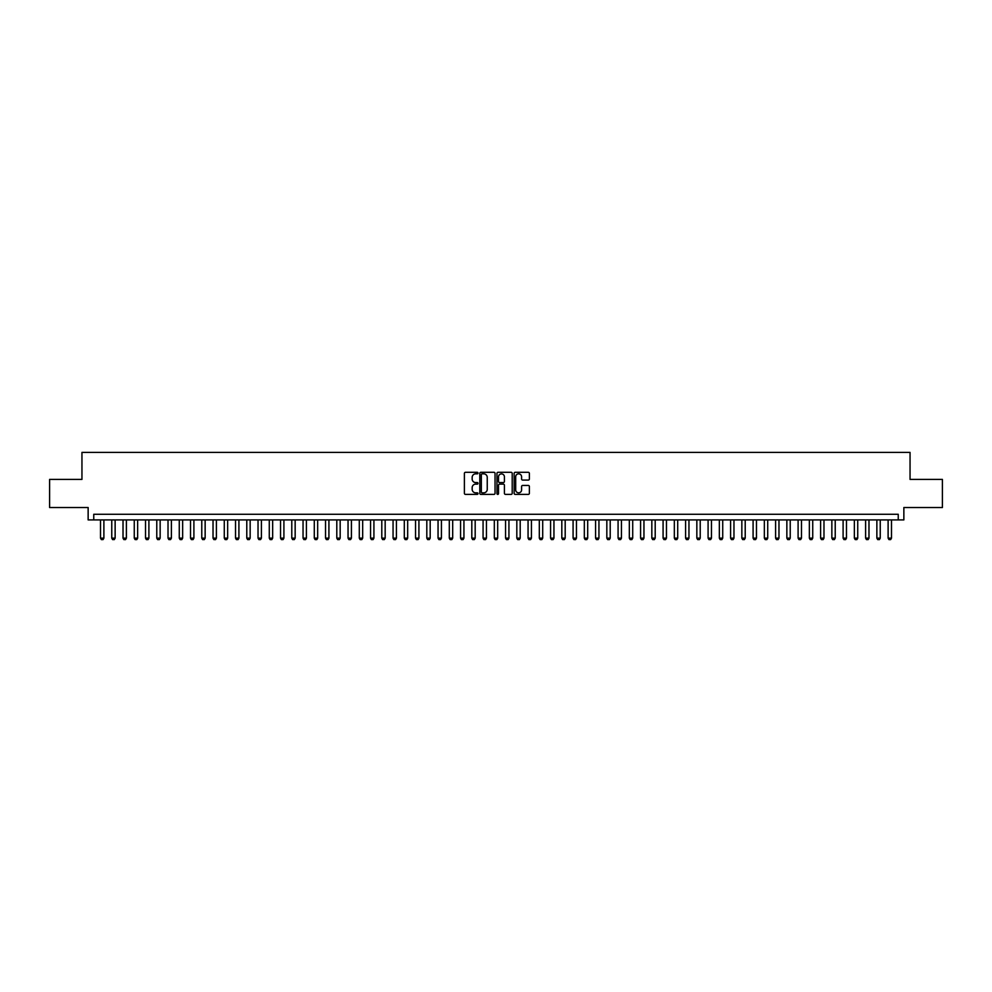 <?xml version="1.0" encoding="UTF-8"?>
<svg xmlns="http://www.w3.org/2000/svg" width="992" height="992" viewBox="0 0 992 992"><rect width="100%" height="100%" fill="white"/><g stroke="black" fill="none" stroke-linecap="round" stroke-linejoin="round"><path stroke-width="1.49" d="M477.995 473.072A0.769 0.769 0 0 0 477.226 472.304L465.496 472.304A1.104 1.104 0 0 0 464.392 473.407L464.392 493.284A1.104 1.104 0 0 0 465.496 494.388L477.226 494.388A0.769 0.769 0 0 0 477.995 493.619A0.769 0.769 0 0 0 477.226 492.838L475.701 492.838A3.534 3.534 0 0 1 472.167 489.304L472.167 487.655A3.534 3.534 0 0 1 475.701 484.121L477.226 484.121A0.769 0.769 0 0 0 477.995 483.34A0.769 0.769 0 0 0 477.226 482.571L475.701 482.571A3.534 3.534 0 0 1 472.167 479.037L472.167 477.375A3.534 3.534 0 0 1 475.701 473.841L477.226 473.841A0.769 0.769 0 0 0 477.995 473.072M528.277 480.078A1.104 1.104 0 0 0 529.381 478.975L529.381 473.407A1.104 1.104 0 0 0 528.277 472.304L515.245 472.304A1.104 1.104 0 0 0 514.141 473.407L514.141 493.284A1.104 1.104 0 0 0 515.245 494.388L528.277 494.388A1.104 1.104 0 0 0 529.381 493.284L529.381 486.539A1.104 1.104 0 0 0 528.277 485.435L522.697 485.435A1.104 1.104 0 0 0 521.594 486.539L521.594 489.887A2.951 2.951 0 0 1 518.642 492.838A2.951 2.951 0 0 1 515.691 489.887L515.691 476.792A2.951 2.951 0 0 1 518.642 473.841A2.951 2.951 0 0 1 521.594 476.792L521.594 478.975A1.104 1.104 0 0 0 522.697 480.078L528.277 480.078M898.244 519.907L903.861 519.907L903.861 507.532L942.4 507.532L942.4 479.409L910.048 479.409L910.048 452.402L81.952 452.402L81.952 479.409L49.6 479.409L49.6 507.532L88.139 507.532L88.139 519.907L898.244 519.907L898.244 514.278L93.756 514.278L93.756 519.907M495.033 473.407A1.104 1.104 0 0 0 493.929 472.304L480.897 472.304A1.104 1.104 0 0 0 479.793 473.407L479.793 493.284A1.104 1.104 0 0 0 480.897 494.388L493.929 494.388A1.104 1.104 0 0 0 495.033 493.284L495.033 473.407M498.071 472.304L511.103 472.304A1.104 1.104 0 0 1 512.207 473.407L512.207 493.284A1.104 1.104 0 0 1 511.103 494.388L505.523 494.388A1.104 1.104 0 0 1 504.42 493.284L504.42 485.224A1.104 1.104 0 0 0 503.316 484.121L499.621 484.121A1.104 1.104 0 0 0 498.517 485.224L498.517 493.619A0.769 0.769 0 0 1 497.736 494.388A0.769 0.769 0 0 1 496.967 493.619L496.967 473.407A1.104 1.104 0 0 1 498.071 472.304M482.112 473.841A0.769 0.769 0 0 0 481.343 474.622L481.343 492.069A0.769 0.769 0 0 0 482.112 492.838L483.712 492.838A3.534 3.534 0 0 0 487.246 489.304L487.246 477.375A3.534 3.534 0 0 0 483.712 473.841L482.112 473.841M504.42 476.854A2.951 2.951 0 0 0 501.468 473.903A2.951 2.951 0 0 0 498.517 476.854L498.517 481.467A1.104 1.104 0 0 0 499.621 482.571L503.316 482.571A1.104 1.104 0 0 0 504.42 481.467L504.42 476.854M100.514 519.907L100.514 538.135L103.887 538.135L103.887 519.907M103.887 538.135L103.044 539.598L101.358 539.598L100.514 538.135M111.761 519.907L111.761 538.135L115.134 538.135L115.134 519.907M115.134 538.135L114.291 539.598L112.604 539.598L111.761 538.135M123.02 519.907L123.02 538.135L126.393 538.135L126.393 519.907M126.393 538.135L125.55 539.598L123.864 539.598L123.02 538.135M134.267 519.907L134.267 538.135L137.64 538.135L137.64 519.907M137.64 538.135L136.797 539.598L135.11 539.598L134.267 538.135M145.514 519.907L145.514 538.135L148.899 538.135L148.899 519.907M148.899 538.135L148.056 539.598L146.357 539.598L145.514 538.135M156.773 519.907L156.773 538.135L160.146 538.135L160.146 519.907M160.146 538.135L159.303 539.598L157.616 539.598L156.773 538.135M168.02 519.907L168.02 538.135L171.393 538.135L171.393 519.907M171.393 538.135L170.55 539.598L168.863 539.598L168.02 538.135M179.267 519.907L179.267 538.135L182.652 538.135L182.652 519.907M182.652 538.135L181.809 539.598L180.122 539.598L179.267 538.135M190.526 519.907L190.526 538.135L193.899 538.135L193.899 519.907M193.899 538.135L193.056 539.598L191.369 539.598L190.526 538.135M201.773 519.907L201.773 538.135L205.146 538.135L205.146 519.907M205.146 538.135L204.302 539.598L202.616 539.598L201.773 538.135M213.032 519.907L213.032 538.135L216.405 538.135L216.405 519.907M216.405 538.135L215.562 539.598L213.875 539.598L213.032 538.135M224.279 519.907L224.279 538.135L227.652 538.135L227.652 519.907M227.652 538.135L226.808 539.598L225.122 539.598L224.279 538.135M235.526 519.907L235.526 538.135L238.911 538.135L238.911 519.907M238.911 538.135L238.055 539.598L236.369 539.598L235.526 538.135M246.785 519.907L246.785 538.135L250.158 538.135L250.158 519.907M250.158 538.135L249.314 539.598L247.628 539.598L246.785 538.135M258.032 519.907L258.032 538.135L261.404 538.135L261.404 519.907M261.404 538.135L260.561 539.598L258.875 539.598L258.032 538.135M269.278 519.907L269.278 538.135L272.664 538.135L272.664 519.907M272.664 538.135L271.82 539.598L270.122 539.598L269.278 538.135M280.538 519.907L280.538 538.135L283.91 538.135L283.91 519.907M283.91 538.135L283.067 539.598L281.381 539.598L280.538 538.135M291.784 519.907L291.784 538.135L295.157 538.135L295.157 519.907M295.157 538.135L294.314 539.598L292.628 539.598L291.784 538.135M303.044 519.907L303.044 538.135L306.416 538.135L306.416 519.907M306.416 538.135L305.573 539.598L303.887 539.598L303.044 538.135M314.29 519.907L314.29 538.135L317.663 538.135L317.663 519.907M317.663 538.135L316.82 539.598L315.134 539.598L314.29 538.135M325.537 519.907L325.537 538.135L328.922 538.135L328.922 519.907M328.922 538.135L328.067 539.598L326.38 539.598L325.537 538.135M336.796 519.907L336.796 538.135L340.169 538.135L340.169 519.907M340.169 538.135L339.326 539.598L337.64 539.598L336.796 538.135M348.043 519.907L348.043 538.135L351.416 538.135L351.416 519.907M351.416 538.135L350.573 539.598L348.886 539.598L348.043 538.135M359.29 519.907L359.29 538.135L362.675 538.135L362.675 519.907M362.675 538.135L361.832 539.598L360.133 539.598L359.29 538.135M370.549 519.907L370.549 538.135L373.922 538.135L373.922 519.907M373.922 538.135L373.079 539.598L371.392 539.598L370.549 538.135M381.796 519.907L381.796 538.135L385.169 538.135L385.169 519.907M385.169 538.135L384.326 539.598L382.639 539.598L381.796 538.135M393.055 519.907L393.055 538.135L396.428 538.135L396.428 519.907M396.428 538.135L395.585 539.598L393.898 539.598L393.055 538.135M404.302 519.907L404.302 538.135L407.675 538.135L407.675 519.907M407.675 538.135L406.832 539.598L405.145 539.598L404.302 538.135M415.549 519.907L415.549 538.135L418.922 538.135L418.922 519.907M418.922 538.135L418.078 539.598L416.392 539.598L415.549 538.135M426.808 519.907L426.808 538.135L430.181 538.135L430.181 519.907M430.181 538.135L429.338 539.598L427.651 539.598L426.808 538.135M438.055 519.907L438.055 538.135L441.428 538.135L441.428 519.907M441.428 538.135L440.584 539.598L438.898 539.598L438.055 538.135M449.302 519.907L449.302 538.135L452.687 538.135L452.687 519.907M452.687 538.135L451.844 539.598L450.145 539.598L449.302 538.135M460.561 519.907L460.561 538.135L463.934 538.135L463.934 519.907M463.934 538.135L463.09 539.598L461.404 539.598L460.561 538.135M471.808 519.907L471.808 538.135L475.18 538.135L475.18 519.907M475.18 538.135L474.337 539.598L472.651 539.598L471.808 538.135M483.067 519.907L483.067 538.135L486.44 538.135L486.44 519.907M486.44 538.135L485.596 539.598L483.91 539.598L483.067 538.135M494.314 519.907L494.314 538.135L497.686 538.135L497.686 519.907M497.686 538.135L496.843 539.598L495.157 539.598L494.314 538.135M505.56 519.907L505.56 538.135L508.933 538.135L508.933 519.907M508.933 538.135L508.09 539.598L506.404 539.598L505.56 538.135M516.82 519.907L516.82 538.135L520.192 538.135L520.192 519.907M520.192 538.135L519.349 539.598L517.663 539.598L516.82 538.135M528.066 519.907L528.066 538.135L531.439 538.135L531.439 519.907M531.439 538.135L530.596 539.598L528.91 539.598L528.066 538.135M539.313 519.907L539.313 538.135L542.698 538.135L542.698 519.907M542.698 538.135L541.855 539.598L540.156 539.598L539.313 538.135M550.572 519.907L550.572 538.135L553.945 538.135L553.945 519.907M553.945 538.135L553.102 539.598L551.416 539.598L550.572 538.135M561.819 519.907L561.819 538.135L565.192 538.135L565.192 519.907M565.192 538.135L564.349 539.598L562.662 539.598L561.819 538.135M573.078 519.907L573.078 538.135L576.451 538.135L576.451 519.907M576.451 538.135L575.608 539.598L573.922 539.598L573.078 538.135M584.325 519.907L584.325 538.135L587.698 538.135L587.698 519.907M587.698 538.135L586.855 539.598L585.168 539.598L584.325 538.135M595.572 519.907L595.572 538.135L598.945 538.135L598.945 519.907M598.945 538.135L598.102 539.598L596.415 539.598L595.572 538.135M606.831 519.907L606.831 538.135L610.204 538.135L610.204 519.907M610.204 538.135L609.361 539.598L607.674 539.598L606.831 538.135M618.078 519.907L618.078 538.135L621.451 538.135L621.451 519.907M621.451 538.135L620.608 539.598L618.921 539.598L618.078 538.135M629.325 519.907L629.325 538.135L632.71 538.135L632.71 519.907M632.71 538.135L631.867 539.598L630.168 539.598L629.325 538.135M640.584 519.907L640.584 538.135L643.957 538.135L643.957 519.907M643.957 538.135L643.114 539.598L641.427 539.598L640.584 538.135M651.831 519.907L651.831 538.135L655.204 538.135L655.204 519.907M655.204 538.135L654.36 539.598L652.674 539.598L651.831 538.135M663.078 519.907L663.078 538.135L666.463 538.135L666.463 519.907M666.463 538.135L665.62 539.598L663.933 539.598L663.078 538.135M674.337 519.907L674.337 538.135L677.71 538.135L677.71 519.907M677.71 538.135L676.866 539.598L675.18 539.598L674.337 538.135M685.584 519.907L685.584 538.135L688.956 538.135L688.956 519.907M688.956 538.135L688.113 539.598L686.427 539.598L685.584 538.135M696.843 519.907L696.843 538.135L700.216 538.135L700.216 519.907M700.216 538.135L699.372 539.598L697.686 539.598L696.843 538.135M708.09 519.907L708.09 538.135L711.462 538.135L711.462 519.907M711.462 538.135L710.619 539.598L708.933 539.598L708.09 538.135M719.336 519.907L719.336 538.135L722.722 538.135L722.722 519.907M722.722 538.135L721.878 539.598L720.18 539.598L719.336 538.135M730.596 519.907L730.596 538.135L733.968 538.135L733.968 519.907M733.968 538.135L733.125 539.598L731.439 539.598L730.596 538.135M741.842 519.907L741.842 538.135L745.215 538.135L745.215 519.907M745.215 538.135L744.372 539.598L742.686 539.598L741.842 538.135M753.089 519.907L753.089 538.135L756.474 538.135L756.474 519.907M756.474 538.135L755.631 539.598L753.945 539.598L753.089 538.135M764.348 519.907L764.348 538.135L767.721 538.135L767.721 519.907M767.721 538.135L766.878 539.598L765.192 539.598L764.348 538.135M775.595 519.907L775.595 538.135L778.968 538.135L778.968 519.907M778.968 538.135L778.125 539.598L776.438 539.598L775.595 538.135M786.854 519.907L786.854 538.135L790.227 538.135L790.227 519.907M790.227 538.135L789.384 539.598L787.698 539.598L786.854 538.135M798.101 519.907L798.101 538.135L801.474 538.135L801.474 519.907M801.474 538.135L800.631 539.598L798.944 539.598L798.101 538.135M809.348 519.907L809.348 538.135L812.733 538.135L812.733 519.907M812.733 538.135L811.878 539.598L810.191 539.598L809.348 538.135M820.607 519.907L820.607 538.135L823.98 538.135L823.98 519.907M823.98 538.135L823.137 539.598L821.45 539.598L820.607 538.135M831.854 519.907L831.854 538.135L835.227 538.135L835.227 519.907M835.227 538.135L834.384 539.598L832.697 539.598L831.854 538.135M843.101 519.907L843.101 538.135L846.486 538.135L846.486 519.907M846.486 538.135L845.643 539.598L843.944 539.598L843.101 538.135M854.36 519.907L854.36 538.135L857.733 538.135L857.733 519.907M857.733 538.135L856.89 539.598L855.203 539.598L854.36 538.135M865.607 519.907L865.607 538.135L868.98 538.135L868.98 519.907M868.98 538.135L868.136 539.598L866.45 539.598L865.607 538.135M876.866 519.907L876.866 538.135L880.239 538.135L880.239 519.907M880.239 538.135L879.396 539.598L877.709 539.598L876.866 538.135M888.113 519.907L888.113 538.135L891.486 538.135L891.486 519.907M891.486 538.135L890.642 539.598L888.956 539.598L888.113 538.135"/></g></svg>
